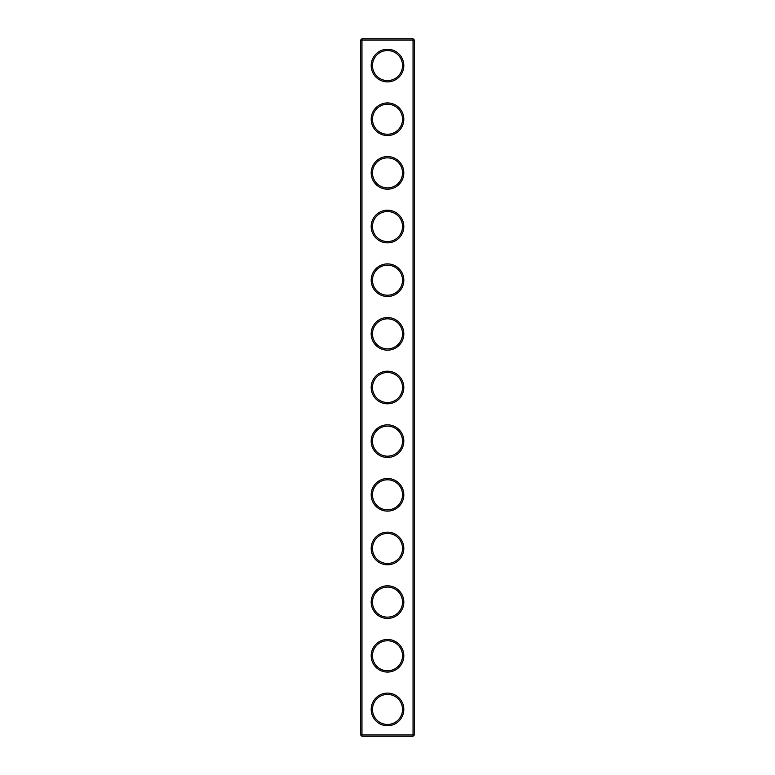 <?xml version="1.0" encoding="UTF-8"?>
<svg xmlns="http://www.w3.org/2000/svg" width="775" height="775" viewBox="0 0 775 775"><rect width="100%" height="100%" fill="white"/><g stroke="black" fill="none" stroke-linecap="round" stroke-linejoin="round"><path stroke-width="1.16" d="M413.036 736.25L414.325 734.962L414.325 40.038L360.675 40.038L360.675 734.962L361.964 736.25L413.036 736.25L413.036 38.75L361.964 38.75L361.964 736.25M360.675 734.962L414.325 734.962M360.675 40.038L361.964 38.75M403.814 65.575A16.314 16.314 0 0 1 379.343 79.699A16.314 16.314 0 0 1 379.343 51.45A16.314 16.314 0 0 1 403.814 65.575M403.814 119.234A16.314 16.314 0 0 1 379.343 133.358A16.314 16.314 0 0 1 379.343 105.109A16.314 16.314 0 0 1 403.814 119.234M403.814 172.883A16.314 16.314 0 0 1 379.343 187.007A16.314 16.314 0 0 1 379.343 158.759A16.314 16.314 0 0 1 403.814 172.883M403.814 226.542A16.314 16.314 0 0 1 379.343 240.667A16.314 16.314 0 0 1 379.343 212.408A16.314 16.314 0 0 1 403.814 226.542M403.814 280.192A16.314 16.314 0 0 1 379.343 294.316A16.314 16.314 0 0 1 379.343 266.067A16.314 16.314 0 0 1 403.814 280.192M403.814 333.851A16.314 16.314 0 0 1 379.343 347.975A16.314 16.314 0 0 1 379.343 319.717A16.314 16.314 0 0 1 403.814 333.851M403.814 387.5A16.314 16.314 0 0 1 379.343 401.624A16.314 16.314 0 0 1 379.343 373.376A16.314 16.314 0 0 1 403.814 387.5M403.814 441.149A16.314 16.314 0 0 1 379.343 455.283A16.314 16.314 0 0 1 379.343 427.025A16.314 16.314 0 0 1 403.814 441.149M403.814 494.808A16.314 16.314 0 0 1 379.343 508.933A16.314 16.314 0 0 1 379.343 480.684A16.314 16.314 0 0 1 403.814 494.808M403.814 548.458A16.314 16.314 0 0 1 379.343 562.592A16.314 16.314 0 0 1 379.343 534.333A16.314 16.314 0 0 1 403.814 548.458M403.814 602.117A16.314 16.314 0 0 1 379.343 616.241A16.314 16.314 0 0 1 379.343 587.993A16.314 16.314 0 0 1 403.814 602.117M403.814 655.766A16.314 16.314 0 0 1 379.343 669.891A16.314 16.314 0 0 1 379.343 641.642A16.314 16.314 0 0 1 403.814 655.766M403.814 709.425A16.314 16.314 0 0 1 379.343 723.55A16.314 16.314 0 0 1 379.343 695.301A16.314 16.314 0 0 1 403.814 709.425M402.525 65.575A15.025 15.025 0 0 1 379.992 78.585A15.025 15.025 0 0 1 379.992 52.564A15.025 15.025 0 0 1 402.525 65.575M402.525 119.234A15.025 15.025 0 0 1 379.992 132.244A15.025 15.025 0 0 1 379.992 106.223A15.025 15.025 0 0 1 402.525 119.234M402.525 172.883A15.025 15.025 0 0 1 379.992 185.893A15.025 15.025 0 0 1 379.992 159.873A15.025 15.025 0 0 1 402.525 172.883M402.525 226.542A15.025 15.025 0 0 1 379.992 239.553A15.025 15.025 0 0 1 379.992 213.532A15.025 15.025 0 0 1 402.525 226.542M402.525 280.192A15.025 15.025 0 0 1 379.992 293.202A15.025 15.025 0 0 1 379.992 267.181A15.025 15.025 0 0 1 402.525 280.192M402.525 333.851A15.025 15.025 0 0 1 379.992 346.861A15.025 15.025 0 0 1 379.992 320.84A15.025 15.025 0 0 1 402.525 333.851M402.525 387.5A15.025 15.025 0 0 1 379.992 400.51A15.025 15.025 0 0 1 379.992 374.49A15.025 15.025 0 0 1 402.525 387.5M402.525 441.149A15.025 15.025 0 0 1 379.992 454.16A15.025 15.025 0 0 1 379.992 428.139A15.025 15.025 0 0 1 402.525 441.149M402.525 494.808A15.025 15.025 0 0 1 379.992 507.819A15.025 15.025 0 0 1 379.992 481.798A15.025 15.025 0 0 1 402.525 494.808M402.525 548.458A15.025 15.025 0 0 1 379.992 561.468A15.025 15.025 0 0 1 379.992 535.447A15.025 15.025 0 0 1 402.525 548.458M402.525 602.117A15.025 15.025 0 0 1 379.992 615.127A15.025 15.025 0 0 1 379.992 589.107A15.025 15.025 0 0 1 402.525 602.117M402.525 655.766A15.025 15.025 0 0 1 379.992 668.777A15.025 15.025 0 0 1 379.992 642.756A15.025 15.025 0 0 1 402.525 655.766M402.525 709.425A15.025 15.025 0 0 1 379.992 722.436A15.025 15.025 0 0 1 379.992 696.415A15.025 15.025 0 0 1 402.525 709.425M414.325 40.038L413.036 38.75"/></g></svg>
